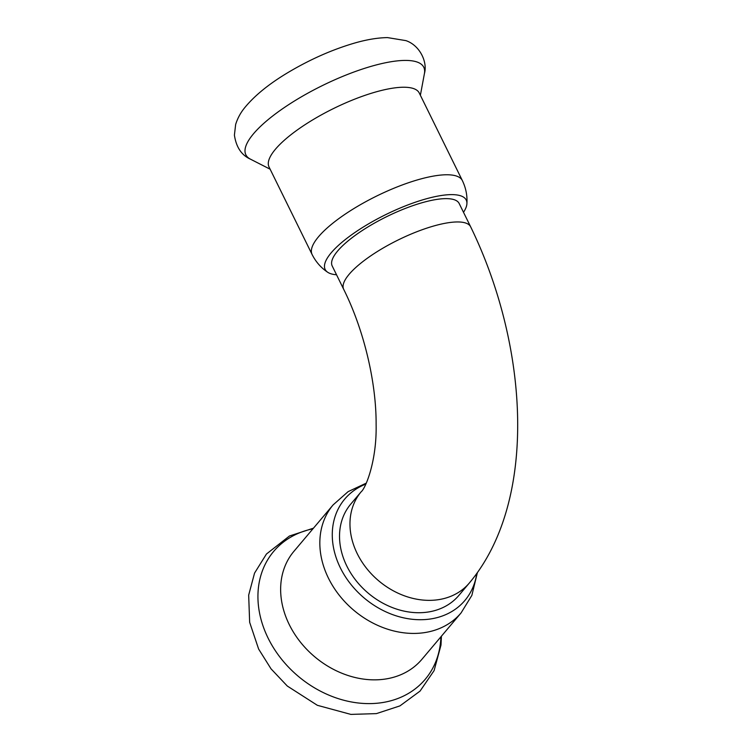 <?xml version="1.0" encoding="UTF-8"?>
<svg xmlns="http://www.w3.org/2000/svg" width="752" height="752" viewBox="0 0 752 752"><rect width="100%" height="100%" fill="white"/><g stroke="black" fill="none" stroke-linecap="round" stroke-linejoin="round"><path stroke-width="1.13" d="M470.658 226.831L459.181 203.51A70.754 20.219 153.8 0 0 422.934 202.485A70.754 20.219 153.8 0 0 357.623 233.665A70.754 20.219 153.8 0 0 332.215 265.992L343.683 289.313A70.754 20.219 -26.2 0 1 369.1 256.987A70.754 20.219 -26.2 0 1 434.412 225.807A70.754 20.219 -26.2 0 1 470.658 226.831C528.684 345.948 538.347 500.926 469.323 583.026L458.889 595.396A70.754 56.776 40.2 0 1 434.759 610.596A70.754 56.776 40.2 0 1 355.978 580.516A70.754 56.776 40.2 0 1 350.752 504.113L361.195 491.752A70.754 56.776 40.2 0 0 366.421 568.155A70.754 56.776 40.2 0 0 445.203 598.225A70.754 56.776 40.2 0 0 469.323 583.026M336.529 274.771A78.612 22.466 -26.2 0 1 327.703 272.271A78.612 22.466 -26.2 0 1 331.209 252.794A78.612 22.466 -26.2 0 1 412.021 203.388A78.612 22.466 -26.2 0 1 466.907 203.773A78.612 22.466 -26.2 0 1 463.505 212.299M269.019 166.944A83.726 23.923 -26.2 0 1 333.578 108.514A83.726 23.923 -26.2 0 1 419.259 93.013L462.339 180.546A83.726 23.923 -26.2 0 0 398.522 186.393A83.726 23.923 -26.2 0 0 318.538 236.73A83.726 23.923 -26.2 0 0 312.089 254.477L269.019 166.944M476.749 573.532A78.612 63.083 -139.8 0 1 417.275 619.657A78.612 63.083 -139.8 0 1 340.336 567.798A78.612 63.083 -139.8 0 1 365.839 484.081M289.238 624.545A83.726 67.182 -139.8 0 1 293.929 551.319L333.127 504.893A83.726 67.182 -139.8 0 0 328.427 578.119A83.726 67.182 -139.8 0 0 461.079 612.908L421.891 659.335A83.726 67.182 -139.8 0 1 289.238 624.545M270.128 169.2L250.435 159.151A99.151 28.332 -26.2 0 1 322.317 85.615A99.151 28.332 -26.2 0 1 424.429 73.536L420.377 95.278M440.898 636.822A99.151 79.552 -139.8 0 1 369.674 703.609A99.151 79.552 -139.8 0 1 268.107 638.128A99.151 79.552 -139.8 0 1 312.935 528.806M361.195 491.752C365.444 488.546 376.893 461.343 376.122 424.476C376.348 382.27 363.94 329.884 343.683 289.313M327.703 272.271C320.972 267.75 315.774 261.818 312.089 254.477M466.907 203.773C467.434 195.689 465.911 187.944 462.339 180.546M250.435 159.151C241.542 155.194 236.203 147.185 234.408 135.116L235.649 124.456C237.576 118.271 240.612 112.668 244.767 107.63C254.768 95.419 269.366 83.604 288.58 72.192C310.219 59.37 332.046 49.717 354.07 43.221C366.384 39.63 377.542 37.75 387.524 37.6L405.911 40.627C419.804 45.299 427.747 62.04 424.429 73.536M366.271 483.132L348.11 491.639L333.127 504.893M477.379 572.657L471.861 595.377L461.079 612.908M441.424 636.192L441.001 645.056L434.101 670.605L420.048 691.107L399.951 705.884L376.423 713.61L350.874 714.4L317.363 705.31L287.311 686.05L271.03 668.838L258.632 649.061L249.655 622.318L248.668 595.142L254.552 573.109L266.443 554.027L289.454 536.007L313.471 528.177"/></g></svg>
